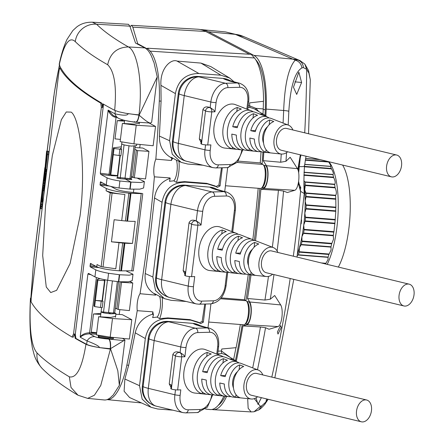 <?xml version="1.0" encoding="UTF-8"?>
<svg xmlns="http://www.w3.org/2000/svg" width="444" height="444" viewBox="0 0 444 444"><rect width="100%" height="100%" fill="white"/><g stroke="black" fill="none" stroke-linecap="round" stroke-linejoin="round"><path stroke-width="0.67" d="M288.189 125.03A540.87 172.672 94.4 0 0 288.822 111.278C290.459 86.508 294.822 72.05 301.909 67.915L303.413 67.582L306.693 69.386L308.869 73.066L310.301 79.748L308.541 133.755M306.005 156.216L304.49 166.089C303.84 176.557 303.763 185.714 304.257 193.567L300.571 191.331L300.083 186.719M267.876 399.228L265.845 402.07L261.893 405.727L260.356 406.365L254.295 398.64M300.366 156.849L298.673 172.722M293.334 256.188A495.104 158.058 -85.6 0 0 295.332 240.576A495.104 158.058 -85.6 0 0 300.571 191.331L298.279 183.283M297.83 169.419L300.333 154.845M260.917 189.277L278.41 190.348L283.566 191.059L287.34 192.518L294.766 190.298A11.389 3.635 -85.6 0 0 298.668 180.847A11.389 3.635 -85.6 0 0 297.425 168.648L290.16 157.254L285.975 161.289L280.691 162.238L263.237 160.661L266.456 165.717A11.96 3.818 94.4 0 1 267.76 178.527A11.96 3.818 94.4 0 1 263.664 188.456L260.917 189.277A544.655 173.876 94.4 0 1 255.511 240.726M242.946 325.918L260.462 326.978L265.54 327.716L269.036 329.259L278.038 326.568A11.389 3.635 -85.6 0 0 281.934 317.121A11.389 3.635 -85.6 0 0 280.697 304.923L274.692 295.515L270.291 299.206L264.94 300.05L247.502 298.501L249.728 301.987A11.96 3.818 94.4 0 1 251.027 314.802A11.96 3.818 94.4 0 1 246.936 324.725L242.946 325.918A544.655 173.876 94.4 0 1 236.286 361.294M281.241 327.55L280.569 325.546L277.406 332.001L278 334.066L281.241 327.55M256.01 397.852L258.053 404.445L261.372 397.658M293.467 87.235L298.851 72.167L301.604 82.506L296.703 94.417L293.467 87.235M304.85 64.114L306.693 69.386A495.104 158.058 -85.6 0 1 304.723 132.834M288.822 111.278A8.408 0.877 -177.6 0 0 283.661 110.495C284.737 84.332 288.589 67.555 295.21 60.168L297.68 59.912L300.355 60.761M200.183 29.532A178.96 57.132 94.4 0 1 201.304 29.604A178.96 57.132 94.4 0 1 208.508 31.79L253.929 55.411A59.712 19.064 94.4 0 1 266.189 109.102A544.655 173.876 94.4 0 1 265.889 115.934M263.825 152.198A544.655 173.876 94.4 0 1 263.237 160.661M251.027 274.914A544.655 173.876 94.4 0 1 247.502 298.501M226.634 396.403A59.712 19.064 94.4 0 1 213.314 409.684A59.712 19.064 94.4 0 1 212.01 409.462M218.232 405.328A56.91 18.165 -85.6 0 0 225.23 396.259M235.453 360.617A541.846 172.982 -85.6 0 0 242.219 324.653M245.193 323.931L246.52 324.031A11.217 3.58 -85.6 0 0 250.888 313.908A11.217 3.58 -85.6 0 0 248.74 301.82A11.217 3.58 -85.6 0 0 248.257 301.67L246.903 301.565M245.926 300.632A540.914 172.683 -85.6 0 0 249.822 274.786M254.329 240.476A540.914 172.683 -85.6 0 0 259.79 188.411M261.899 187.657L263.253 187.762A11.217 3.58 -85.6 0 0 267.621 177.633A11.217 3.58 -85.6 0 0 265.473 165.545A11.217 3.58 -85.6 0 0 264.985 165.401L263.664 165.296M262.093 163.986A541.846 172.982 -85.6 0 0 262.937 152.103M265.018 115.318A541.846 172.982 -85.6 0 0 265.279 109.346A56.91 18.165 -85.6 0 0 255.705 59.74M247.68 398.623L248.157 408.264L251.132 411.915L254.035 411.766L260.356 406.365M254.035 411.766L258.785 409.901C260.029 408.874 259.84 409.784 264.663 404.545L265.845 402.07A495.104 158.058 -85.6 0 0 266.628 398.928M308.597 70.646L308.869 73.066M310.301 79.748L308.586 70.618L304.823 64.08L299.939 60.573L245.765 37.446A29.903 27.095 113.1 0 0 238.089 35.548L295.21 60.168C299.062 61.283 301.293 63.864 301.909 67.915M201.304 29.604L225.613 31.94L235.176 34.355A171.007 20.846 -172.1 0 1 238.089 35.548M294.877 81.829L301.604 82.506M245.765 37.446L242.13 35.953A29.903 26.562 111.6 0 0 235.176 34.355L208.508 31.79M246.975 301.681L246.975 301.681A11.217 3.58 -85.6 0 1 249.195 312.931A11.217 3.58 -85.6 0 1 245.293 323.815M261.988 187.557A11.217 3.58 -85.6 0 0 265.917 176.784A11.217 3.58 -85.6 0 0 263.747 165.429M248.185 105.822L249.611 105.838A59.557 19.014 94.4 0 0 249.683 102.858L263.558 101.288A59.812 19.092 -85.6 0 0 254.456 57.981L251.21 54.34L147.491 48.213L147.397 48.945L137.718 43.723L132.812 27.156L131.541 25.302L130.042 26.684M249.456 54.235L205.694 31.474A179.06 57.165 -85.6 0 0 197.819 29.237L131.69 25.33M205.511 409.085L210.256 409.54A59.812 19.092 -85.6 0 0 223.893 396.115M233.638 359.49A544.244 173.748 -85.6 0 0 235.947 347.674M218.06 351.165L221.423 350.965A544.499 173.826 94.4 0 0 221.806 348.99L236.125 347.658A544.749 173.909 -85.6 0 0 240.359 324.509M208.702 322.055L243.617 324.764A12.149 3.879 -85.6 0 0 248.34 313.897A12.149 3.879 -85.6 0 0 246.093 300.732L244.478 299.772A544.749 173.909 -85.6 0 0 248.246 274.62M252.819 239.693A544.749 173.909 -85.6 0 0 258.186 188.289M225.435 185.747L260.356 188.456A12.149 3.879 -85.6 0 0 265.079 177.589A12.149 3.879 -85.6 0 0 262.826 164.424L260.262 162.898A544.749 173.909 -85.6 0 0 261.055 151.632M263.009 114.102A544.244 173.748 -85.6 0 0 263.231 108.919A59.302 18.931 -85.6 0 0 263.392 101.304M221.19 297.896L244.478 299.772M238.295 161.128L260.262 162.898M152.47 314.208A543.129 173.388 -85.6 0 0 152.875 311.849A11.999 3.83 -85.6 0 0 153.452 314.818L152.47 314.208C143.157 317.31 137.412 323.515 135.237 332.817L145.321 338.55C148.013 325.263 155.85 318.57 168.82 318.47L190.848 320.18L199.495 322.949L200.605 323.67L203.335 322.205L205.566 304.023M152.875 277.001L145.221 273.521L150.3 235.975L154.501 197.98L162.054 202.275L152.875 277.001L155.528 290.487L164.419 298.629L171.051 300.316L186.258 301.498M162.054 202.275C164.746 188.994 172.583 182.301 185.553 182.195L184.554 181.629L176.368 182.373A17.754 5.667 94.4 0 0 178.96 161.316L176.396 160.162C170.868 157.004 169.619 156.438 172.649 158.464A11.999 3.83 -85.6 0 0 171.462 160.484A543.129 173.388 -85.6 0 0 171.65 158.008L172.649 158.464L171.079 157.248M217.316 187.385L216.228 186.674L207.581 183.905L185.553 182.195M217.338 187.401L220.063 185.936L222.3 167.754M229.443 77.916L210.817 66.6L200.96 63.092L177.045 61.083C171.329 58.447 159.796 68.198 160.933 85.365L175.397 93.59L169.608 140.731L172.261 154.212L181.152 162.36L187.779 164.047L202.991 165.224M175.397 93.59C178.094 80.308 185.925 73.615 198.895 73.51L177.045 61.083M200.96 63.092L220.923 75.219L198.895 73.51M220.923 75.219L229.587 78L234.199 81.896M224.725 191.542L227.667 167.604M207.992 327.811L210.933 303.879M145.321 338.55L139.533 385.686L142.18 399.173L151.077 407.315L157.703 409.002L172.91 410.184M198.252 322.194L189.932 319.619L167.832 317.904L159.64 318.648A17.754 5.667 94.4 0 0 162.221 297.585L163.847 298.351M199.273 322.81L202.142 321.478L204.762 304.046M162.221 297.585L159.646 296.42C154.201 293.329 152.969 292.768 155.938 294.744L155.722 294.644A543.129 173.388 94.4 0 1 155.644 295.121A11.999 3.83 94.4 0 1 155.938 294.744L154.401 293.562M145.221 273.521C144.222 283.089 147.719 290.126 155.722 294.644M153.452 314.818L152.664 317.61L157.126 317.088A11.999 3.83 -85.6 0 0 160.267 307.781A11.999 3.83 -85.6 0 0 159.646 296.42M154.501 197.98C156.099 187.951 161.261 181.435 169.991 178.427L170.202 178.555A11.999 3.83 94.4 0 1 170.035 177.933L154.39 176.834A542.84 173.299 94.4 0 1 148.207 235.808A542.84 173.299 94.4 0 1 140.038 293.717A12.282 3.924 -85.6 0 0 137.335 302.619A12.282 3.924 -85.6 0 0 137.235 310.678A542.84 173.299 94.4 0 1 126.862 365.112A57.898 18.482 94.4 0 1 107.048 399.617L141.47 402.93M140.038 293.717L155.644 295.121M157.126 317.088L159.64 318.648M152.875 311.849L137.235 310.678M135.237 332.817L128.671 365.268L124.875 379.021L124.104 391.242L129.587 397.524L150.505 407.037M170.035 177.933A543.129 173.388 94.4 0 1 169.991 178.427M160.933 85.365L161.1 101.149L159.396 136.086C159.213 146.054 163.298 153.358 171.65 158.008M147.491 48.213L150.122 51.138A57.898 18.482 94.4 0 1 159.291 101.01A542.84 173.299 94.4 0 1 155.838 159.146L171.462 160.484M178.96 161.316L180.58 162.082M155.838 159.146A12.282 3.924 -85.6 0 0 154.068 166.311A12.282 3.924 -85.6 0 0 154.39 176.834M170.202 178.555L169.458 181.307L173.837 180.808A11.999 3.83 -85.6 0 0 177.006 171.473A11.999 3.83 -85.6 0 0 176.396 160.162M173.837 180.808L176.368 182.373M215.989 186.536L218.864 185.198L221.501 167.771M214.968 185.914L206.66 183.344L184.554 181.629M135.026 147.586L142.746 148.024L148.945 151.343L145.56 178.926L134.332 177.794L131.474 176.518M115.307 308.192L118.165 309.468L129.393 310.6L132.778 283.017L130.131 281.596M131.79 319.724L112.493 318.526L110.206 337.14L129.42 339.033L131.79 319.724L122.289 314.641L115.851 314.274M155.522 126.44L153.152 145.754L133.938 143.862L120.141 141.625L122.378 123.438L136.225 125.247L155.522 126.44L149.023 122.966M148.945 151.343L137.668 150.616L134.332 177.794M137.668 150.616L134.804 149.362M121.184 148.185L120.38 148.573L121.667 149.339L114.036 148.546L110.795 174.919L110.145 174.231M121.345 146.842L113.387 147.83L114.036 148.546M110.795 174.919L117.46 175.574L119.908 155.639M113.281 154.69L120.885 155.733L121.667 149.339M117.893 174.969L117.538 174.947L117.904 174.881M124.503 121.14L117.233 120.69L114.996 138.872L120.413 139.41M123.721 120.158L117.233 120.69M139.327 123.099L134.471 124.126L122.378 123.438M119.109 155.561L119.891 149.228M100.461 307.464L102.231 307.637L103.019 301.243L102.076 300.86L104.562 280.63L97.869 280.22L94.628 306.593L100.461 307.464L101.238 301.132L103.019 301.243M93.978 305.905L94.628 306.593M100.888 313.458L93.501 313.969L91.264 332.156L96.681 332.689M97.869 280.22L97.219 279.504L99.994 278.616M110.206 337.14L96.409 334.909L98.646 316.722L110.739 317.405L115.595 316.383M93.501 313.969L100.771 314.419M98.646 316.722L112.493 318.526M105.017 279.859L104.212 280.247L104.562 280.63M101.238 301.132L95.382 300.444L102.076 300.86M118.165 309.468L121.501 282.284L132.778 283.017M121.501 282.284L120.718 281.868M150.122 51.138L254.456 57.964M247.974 107.509L249.989 107.454L254.24 108.824L264.918 115.257A10.095 9.474 -61.9 0 1 266.8 116.766M255.411 109.646L255.927 108.336L249.611 105.838L249.989 107.454M259.607 113.997A10.095 9.474 -61.9 0 1 260.989 114.003A10.095 9.474 -61.9 0 1 264.918 115.257M263.231 108.919L255.927 108.336L258.752 111.544M217.721 353.901L221.695 353.474L221.423 350.965L230.386 357.531M229.531 358.957A10.095 9.474 -61.9 0 1 230.913 358.957A10.095 9.474 -61.9 0 1 234.843 360.212A10.095 9.474 -61.9 0 1 236.724 361.721M221.695 353.474L225.735 354.728L234.843 360.212M115.973 116.939L116.067 117.227A0.932 0.289 95.6 0 1 116.106 117.011M126.118 120.701L134.371 122.183L134.693 121.567M136.98 121.634L136.652 121.634L136.974 121.645M134.371 122.183L137.135 122.239M135.62 122.056C137.141 122.389 138.323 120.091 139.166 115.174L139.227 115.224C145.293 120.624 149.073 123.227 150.56 123.027L151.676 122.205M154.301 100.799L152.93 111.3M144.872 47.902A59.557 19.314 -85.6 0 1 153.291 61.122L153.918 62.265L157.243 76.884L139.272 114.891L138.944 114.863C143.101 83.838 137.446 50.977 128.41 46.936A1138.194 151.532 -174 0 1 96.564 24.22L92.319 22.2L128.449 24.303L129.87 26.168L135.498 43.035L144.872 47.902L128.41 46.936C117.055 47.319 110.14 53.252 107.67 64.741C114.435 71.312 116.772 86.513 114.674 110.345L118.637 111.744L125.874 113.292L138.911 115.124A8.408 2.609 95.6 0 1 135.631 122.133C128.61 121.495 122.966 120.246 118.681 118.387L113.159 115.412L108.158 110.123A1157.247 152.275 7 0 0 114.963 113.803C123.293 115.668 127.694 115.629 128.166 113.681M139.166 115.174L139.272 114.891M150.239 123.038L150.56 123.027M135.797 122.133L150.177 123.038M87.413 398.357L104.257 399.966A59.557 19.314 -85.6 0 0 112.182 395.915L113.026 395.299L119.364 385.359L117.81 370.696L110.489 348.684C110.889 343.612 110.378 340.404 108.974 339.061L108.047 338.572L98.346 337.035L98.291 335.947M119.247 314.469L119.841 309.635M126.368 271.079L133.006 274.259L132.223 280.641L128.421 281.807L118.781 281.774L107.709 280.292L108.575 273.271L119.319 274.719L118.454 281.74M133.439 192.468L133.827 189.272M144.383 181.602L143.601 187.984L139.799 189.15L130.153 189.116L131.019 182.096L140.604 182.523L144.383 181.602L137.079 178.072M139.705 147.852L140.121 144.467M60.351 67.877L60.273 66.855A1157.996 152.37 7 0 1 59.268 64.669C63.986 43.756 69.325 36.081 75.28 41.636C82.873 49.101 93.667 56.804 107.67 64.741M114.674 110.345A1157.996 152.37 7 0 1 102.869 103.824L102.42 107.498L101.843 103.219L100.777 103.152C79.493 90.648 65.823 78.888 59.774 67.882L60.739 67.938M60.845 67.943C66.866 78.949 80.536 90.709 101.843 103.219M100.777 103.152L101.354 107.431L73.543 333.96L72.061 337.04C50.777 324.531 37.107 312.776 31.058 301.77L31.213 297.563L59.03 71.001L59.724 67.843M80.048 216.028C86.219 168.648 79.981 118.359 71.212 112.127L66.267 111.982L61.366 119.686L52.348 155.433L45.516 206.216L42.68 255.533L46.265 287.013L50.738 292.552L56.638 290.332L70.091 263.542L80.048 216.028M31.013 299.661A1157.996 152.37 -173 0 1 30.547 298.59L30.919 298.629L33.616 261.438L30.847 298.213M72.222 337.085L73.254 337.19L74.598 334.066L75.186 338.345A1157.996 152.37 -173 0 0 85.953 344.267C82.151 367.615 76.618 378.466 69.347 376.823C55.395 368.52 44.628 360.561 37.057 352.952C31.224 346.37 29.054 328.249 30.547 298.59L30.88 297.591M75.186 338.345L75.902 338.406L75.314 334.127L73.543 333.96M75.314 334.127L103.541 104.212M128.166 113.675A20.635 2.714 -173 0 1 126.035 113.303M138.944 114.863A19.625 2.581 -173 0 1 128.177 113.592L125.874 113.292M75.902 338.406A1157.247 152.275 7 0 0 86.658 344.322A20.635 2.714 7 0 0 99.445 347.596C99.373 346.292 95.249 344.067 87.074 340.92A1157.247 152.275 -173 0 1 80.27 337.235C82.467 335.176 85.581 334.043 89.61 333.833L89.782 333.844A0.932 0.283 93.5 0 1 89.605 332.767L89.455 332.761C85.476 332.961 82.395 334.304 80.203 336.791L80.27 337.235M80.203 336.791L87.906 274.037L90.942 274.736M87.906 274.037L88.484 273.399M88.567 273.432L94.938 276.873C97.147 277.988 101.41 279.132 107.709 280.292M94.938 276.873L95.799 269.858L90.099 266.783L98.846 267.593M90.471 263.403L90.099 266.783M90.509 263.414L96.753 266.772C101.265 268.676 109.046 270.041 120.085 270.868L120.096 270.757M96.753 266.772L97.031 264.546L101.154 266.683L115.801 268.764L119.003 242.657L111.444 241.802L114.152 219.736L121.717 220.59A18.848 2.481 7 0 0 125.413 220.962L127.595 221.129L130.98 193.545L128.799 193.373L125.413 220.962M110.217 192.885L106.088 190.748C109.413 192.285 115.69 193.534 124.919 194.489L110.217 192.885L101.154 266.683M106.088 190.748L106.366 188.517L100.122 185.165L109.341 186.019M100.494 181.779L100.122 185.165M100.533 181.79L106.238 184.865C108.447 185.981 112.715 187.024 119.042 188.001L130.153 189.116M106.238 184.865L107.098 177.85L100.727 174.403L109.224 175.502L117.765 176.024M110.245 174.503L100.288 173.193L100.727 174.403M100.288 173.193L108.153 110.118M85.953 344.267C88.306 345.421 92.802 346.531 99.445 347.602L110.234 348.69L110.395 349.117L100.766 385.425L94.422 395.216L87.701 398.39L78.027 395.227L71.018 387.462L69.347 376.823M123.71 340.504A8.408 2.609 95.6 0 1 123.848 340.592L108.647 339.044A8.408 2.57 93.5 0 1 110.234 348.69M89.455 332.761L89.61 333.833A1149.411 157.725 -174 0 0 94.761 336.602A8.408 7.881 117.8 0 0 87.074 340.92L86.658 344.322M114.308 312.787L113.47 313.048L108.525 312.587L110.839 313.808C105.05 313.331 101.804 312.654 101.099 311.777L101.609 307.575L101.099 311.777L108.525 312.587L112.404 281.019M118.781 281.774L119.641 274.753L129.226 275.18L133.006 274.259M119.641 274.753L119.319 274.719M95.799 269.858C98.013 270.973 102.27 272.111 108.575 273.271M106.366 188.517C110.872 190.459 118.626 192.036 129.615 193.251L141.225 193.628L131.751 270.818L120.085 270.868M110.839 186.419L116.023 189.205C118.881 190.437 123.804 191.436 130.786 192.213L142.258 193.495M131.751 270.818L133.289 270.962L142.774 193.723M128.799 193.373A18.848 2.481 7 0 0 129.593 193.44A20.557 2.703 7 0 0 129.931 193.467A20.557 2.703 7 0 0 130.98 193.545M127.595 221.129A20.557 2.703 7 0 0 135.198 221.351L132.49 243.417A20.557 2.703 -173 0 1 124.881 243.195L122.699 243.029L119.314 270.612L120.796 270.89L121.495 270.779L124.881 243.195M122.699 243.029A18.848 2.481 -173 0 1 119.003 242.657M132.49 243.417L111.444 241.802M120.796 270.89L124.181 243.301M126.89 221.234L130.275 193.651M129.004 145.804L125.03 178.155L125.175 179.015L131.019 182.096L119.902 180.986L119.042 188.001M107.098 177.85C109.307 178.96 113.575 180.003 119.902 180.986M117.488 177.656L116.783 178L120.146 178.704L130.12 179.47L129.981 178.616L117.599 177.367M136.558 145.66L131.435 146.093C125.669 145.416 122.433 144.655 121.717 143.817L121.934 142.03M131.291 179.11C132.29 179.476 131.896 179.592 130.12 179.47M130.814 178.366L129.981 178.616L133.966 146.154M115.917 117.21C113.281 117.26 110.639 115.002 107.992 110.434M112.782 337.767C114.641 338.689 113.059 338.955 108.047 338.572L107.903 337.718L98.329 335.975M124.031 340.531L124.953 339.943L122.494 338.35M124.931 340.037L119.364 385.359M123.848 340.592L110.489 348.684M54.329 92.707L59.407 64.996M47.147 151.271L54.24 93.501C56.005 82.295 57.809 72.699 59.64 64.707M59.268 64.669L59.23 64.069M30.847 298.246L30.919 298.629A1157.619 152.325 7 0 0 31.063 298.979M45.549 171.689L46.487 171.761L46.448 173.454L46.825 170.196L46.825 169.547L45.726 169.458L47.419 154.457L48.518 154.54L46.825 169.547M46.487 171.761L45.971 173.965L44.872 173.882L45.393 171.678L45.355 173.371L45.726 169.458M43.623 196.503L44.128 185.431C44.139 184.97 43.934 190.459 44.378 185.481L44.7 182.945C45.016 176.745 45.099 176.035 44.938 180.802L45.654 173.943M40.837 206.349L40.776 206.343C41.647 197.73 40.199 205.605 40.759 207.126C40.87 208.797 40.904 208.625 40.859 206.599L41.431 201.765L42.53 201.848L42.596 200.749M42.53 201.848C42.458 204.69 42.424 205.011 42.413 202.797M40.759 207.126C40.87 208.797 40.904 208.625 40.859 206.599L41.958 206.682L42.158 204.462M41.958 206.682C41.997 208.702 41.964 208.874 41.858 207.209M42.047 204.451L41.875 206.427L40.881 206.349M42.113 204.456L41.875 206.427M42.546 200.749L42.485 201.765L42.513 200.744M42.274 200.727L42.224 201.826M42.818 187.884L43.69 187.951L43.634 190.842M42.058 201.809L42.191 200.721M41.919 201.798L42.125 200.133M44.456 180.669L45.238 173.909M44.522 180.675L45.294 173.915M42.829 187.712L43.873 187.79L44.061 185.37M46.498 161.483L45.837 161.433C47.181 145.149 46.842 148.085 44.833 170.241L43.218 185.303L44.317 185.387L44.589 180.68L43.69 180.614M45.349 173.92L44.589 180.68M47.419 154.457L47.447 151.215L48.546 151.304L48.518 154.54M99.445 347.602L110.395 349.117M40.11 208.597L33.55 261.882M47.447 151.215L45.743 167.81L46.698 151.238L47.797 151.321M43.218 185.303L43.235 183.189L42.818 185.87L44.85 167.643L39.966 208.586L40.731 208.647M42.53 191.109L42.591 187.868L39.966 208.586M42.319 193.512C42.324 189.999 42.141 191.325 41.764 197.497L41.336 201.532C42.197 193.012 40.948 199.933 41.214 202.336L40.776 206.343L41.214 202.364M41.32 202.714L41.286 204.395L42.385 204.479M44.872 173.882L44.794 171.051L43.845 180.719C44 175.924 43.923 176.64 43.606 182.861L43.279 185.392C42.829 190.332 43.046 184.915 43.029 185.376L42.513 200.072C42.724 199.473 41.592 205.955 42.507 192.702L42.03 196.415C42.219 191.913 42.163 192.024 41.864 196.742L41.431 201.765M41.864 196.742L42.036 196.331M42.136 198.79L41.73 198.701M42.18 200.527L42.507 192.702M45.443 169.958C45.077 172.239 44.927 172.011 44.994 169.264L45.654 163.287L45.06 171.578L46.154 171.662L46.537 170.041L45.726 169.98M45.782 159.951L45.027 168.448L45.782 159.951M46.32 154.817L45.871 160.467M44.228 174.919C44.067 177.866 44.089 178.211 44.3 175.957C44.478 173.099 44.45 172.755 44.228 174.919M41.353 199.978L41.32 201.149L41.353 199.978M40.848 203.99L40.759 205.949L40.848 203.99M42.391 197.98L42.252 197.969C42.247 199.201 42.302 199.017 42.424 197.419L42.48 193.828L42.263 198.834M42.696 190.77L43.79 190.853M44.994 169.264L45.46 169.297M46.553 169.525L46.537 170.041M45.482 168.481L45.083 168.454M110.839 313.808L115.934 313.619L114.724 312.92M112.61 337.729L107.903 337.718M237.945 240.487L238.472 236.208A19.064 12.454 -76.4 0 0 226.007 254.878A19.064 12.454 -76.4 0 0 233.955 272.999L234.21 270.945M233.955 272.999L238.151 273.432A18.504 12.088 103.6 0 1 230.508 255.866A18.504 12.088 103.6 0 1 242.529 237.768L238.472 236.208M272.616 274.264A14.952 9.768 -76.4 0 1 266.295 276.523A14.952 9.768 -76.4 0 1 259.013 262.115A14.952 9.768 -76.4 0 1 273.288 247.563A14.952 9.768 -76.4 0 1 277.883 252.458M273.288 247.563L264.036 243.989A16.262 10.623 103.6 0 0 263.742 243.884L259.685 242.319A16.822 10.989 -76.4 0 1 260.067 242.457A16.822 10.989 -76.4 0 1 260.428 242.607M260.067 242.457L256.105 240.926A17.383 11.355 103.6 0 0 240.232 254.151L235.72 253.169A17.943 11.722 -76.4 0 1 252.137 239.388L248.174 237.856A18.504 12.088 103.6 0 0 247.508 237.634L243.451 236.075A19.064 12.454 -76.4 0 1 244.206 236.325A19.064 12.454 -76.4 0 1 244.91 236.635M244.206 236.325L240.237 234.793A19.625 12.821 103.6 0 0 222.194 250.211L217.688 249.223A20.185 13.187 -76.4 0 1 236.275 233.261L232.306 231.729A20.746 13.553 103.6 0 0 231.274 231.402L227.217 229.842A21.306 13.919 -76.4 0 1 228.344 230.197A21.306 13.919 -76.4 0 1 229.387 230.675M228.344 230.197L220.413 227.134A22.428 14.646 103.6 0 0 199.001 248.962A22.428 14.646 103.6 0 0 209.923 270.574L226.834 272.361A20.185 13.187 -76.4 0 1 216.783 256.577L221.295 257.564A19.625 12.821 103.6 0 0 231.063 272.805L243.745 274.142A17.943 11.722 -76.4 0 1 234.821 260.523L239.327 261.51A17.383 11.355 103.6 0 0 247.974 274.592L266.295 276.523M208.003 250.932A21.306 13.919 -76.4 0 1 222.239 229.981L226.296 231.535A20.746 13.553 103.6 0 0 212.504 251.92A20.746 13.553 103.6 0 0 221.367 271.695L217.172 271.256A21.306 13.919 -76.4 0 1 208.003 250.932M244.011 258.824A16.822 10.989 -76.4 0 1 254.706 242.452L258.763 244.017A16.262 10.623 103.6 0 0 248.512 259.812A16.262 10.623 103.6 0 0 254.939 275.158L250.743 274.731A16.822 10.989 -76.4 0 1 244.011 258.824M252.137 239.388A17.943 11.722 -76.4 0 1 254.051 240.448M236.275 233.261A20.185 13.187 -76.4 0 1 238.195 234.288M229.01 272.322A20.185 13.187 -76.4 0 1 226.834 272.361M245.932 274.076A17.943 11.722 -76.4 0 1 243.745 274.142M409.185 284.166L271.606 250.943A11.217 7.326 103.6 0 0 261.505 262.049A11.217 7.326 103.6 0 0 266.339 272.749L403.918 305.966A11.217 7.326 -76.4 0 1 399.084 295.266A11.217 7.326 -76.4 0 1 409.185 284.166A11.217 7.326 -76.4 0 1 414.019 294.86A11.217 7.326 -76.4 0 1 403.918 305.966M184.893 274.059L183.144 270.657L185.176 271.745L184.726 275.424L185.276 275.718A3.741 0.494 7 0 0 189.943 276.601A3.741 0.494 7 0 0 191.558 276.656L194.716 276.568L193.473 286.685A14.952 9.768 -76.4 0 0 201.626 301.126L213.381 300.81A14.952 9.768 -76.4 0 0 225.147 285.831L226.801 272.355M231.812 231.557L234.404 210.434A14.952 9.768 -76.4 0 0 226.251 195.987L214.496 196.304A14.952 9.768 -76.4 0 0 202.73 211.283L201.038 225.08L199.65 223.182L196.248 220.801L194.972 220.496L195.582 220.818A3.741 2.786 88.5 0 1 197.88 225.164L191.558 276.656M201.038 225.08L197.88 225.164A3.741 0.494 -173 0 1 196.265 225.108A3.741 0.494 -173 0 1 191.597 224.226A3.741 3.508 -61.9 0 1 195.582 220.818L196.248 220.801L197.491 210.689A18.692 12.21 -76.4 0 1 212.199 191.963A3.741 2.786 88.5 0 1 214.496 196.304M183.144 270.657L189.016 222.844C190.137 220.429 192.124 219.647 194.972 220.496M226.251 195.987A3.741 2.786 -91.5 0 0 223.954 191.647L212.199 191.963L185.614 185.542A18.692 12.21 103.6 0 0 170.907 204.268L161.649 279.67A18.692 12.21 103.6 0 0 169.713 297.502L196.292 303.918A18.692 12.21 -76.4 0 1 188.234 286.086A3.741 0.494 7 0 0 191.858 286.63A3.741 0.494 7 0 0 193.473 286.685M155.689 277.561L156.438 277.966A18.692 17.544 -61.9 0 0 165.279 295.815L164.53 295.41A18.692 17.544 -61.9 0 1 155.689 277.561L164.946 202.164A18.692 17.544 -61.9 0 1 184.865 185.142L209.662 187.102A18.692 17.544 -61.9 0 1 216.222 189.011L216.739 189.288A18.692 17.544 -61.9 0 0 210.339 187.462L209.662 187.102M217.172 271.256L217.382 269.536M221.756 233.921L222.239 229.981M252.481 249.206A11.217 7.326 103.6 0 0 247.746 258.724A11.217 7.326 103.6 0 0 248.529 265.567M250.743 274.731L251.054 272.211M254.123 247.197L254.706 242.452M241.442 250.671A11.217 7.326 103.6 0 0 240.371 253.041L240.543 253.086M235.72 253.169L240.371 253.041M217.688 249.223L222.5 249.095M142.341 386.247L143.096 386.652A18.692 17.544 -61.9 0 0 151.937 404.501L151.188 404.096A18.692 17.544 -61.9 0 1 142.341 386.247L148.213 338.433A18.692 17.544 -61.9 0 1 168.132 321.412L192.929 323.371A18.692 17.544 -61.9 0 1 199.489 325.28L200.005 325.557A18.692 17.544 -61.9 0 0 193.606 323.731L192.929 323.371M216.772 354.035L217.671 346.703A14.952 9.768 -76.4 0 0 209.524 332.256A3.741 2.786 -91.5 0 0 207.22 327.916A18.692 12.21 -76.4 0 1 209.352 328.138L206.16 327.367A18.692 12.21 103.6 0 0 204.029 327.145L207.22 327.916L195.465 328.233L168.881 321.817A18.692 12.21 103.6 0 0 154.179 340.542L148.307 388.356A18.692 12.21 103.6 0 0 156.366 406.188L182.95 412.609A18.692 12.21 -76.4 0 1 174.886 394.772L175.491 389.838M184.871 356.754L181.713 356.837L177.65 389.937A3.741 0.494 7 0 1 176.035 389.882A3.741 0.494 7 0 1 171.367 389L175.43 355.899A3.741 3.508 -61.9 0 1 179.415 352.492L180.081 352.475L180.758 346.958A3.741 0.494 -173 0 0 184.388 347.502A3.741 0.494 -173 0 0 185.997 347.558L184.871 356.754L183.483 354.856L180.081 352.475L178.804 352.17L179.415 352.492A3.741 2.786 88.5 0 1 181.713 356.837A3.741 0.494 -173 0 1 180.098 356.782A3.741 0.494 -173 0 1 175.43 355.899L172.849 354.517C173.97 352.103 175.952 351.321 178.804 352.17M172.849 354.517L169.236 383.943L171.267 385.031L170.818 388.705L171.367 389M170.984 387.34L169.236 383.943M177.65 389.937L180.808 389.854L180.131 395.371A14.952 9.768 -76.4 0 0 188.278 409.812A3.741 2.786 88.5 0 1 185.631 412.887L197.386 412.57A3.741 2.786 -91.5 0 0 200.039 409.496L188.278 409.812M258.247 370.041L248.995 366.466A16.262 10.623 103.6 0 0 248.707 366.361L244.644 364.796A16.822 10.989 -76.4 0 1 245.027 364.935L241.064 363.403A17.383 11.355 103.6 0 0 225.191 376.634L220.685 375.646A17.943 11.722 -76.4 0 1 237.096 361.871L233.133 360.339A18.504 12.088 103.6 0 0 232.473 360.112L228.416 358.552A19.064 12.454 -76.4 0 1 229.165 358.808L225.202 357.27A19.625 12.821 103.6 0 0 207.159 372.688L202.653 371.7A20.185 13.187 -76.4 0 1 221.234 355.738L217.271 354.207A20.746 13.553 103.6 0 0 216.239 353.879L212.182 352.325A21.306 13.919 -76.4 0 1 213.303 352.675L205.372 349.611A22.428 14.646 103.6 0 0 183.96 371.439A22.428 14.646 103.6 0 0 194.883 393.057L211.794 394.838A20.185 13.187 -76.4 0 1 201.748 379.059L206.255 380.042A19.625 12.821 103.6 0 0 216.023 395.282L228.704 396.625A17.943 11.722 -76.4 0 1 219.78 383L224.292 383.988A17.383 11.355 103.6 0 0 232.934 397.069L251.254 399.001A14.952 9.768 -76.4 0 1 243.972 384.593A14.952 9.768 -76.4 0 1 258.247 370.041A14.952 9.768 -76.4 0 1 262.842 374.941M245.027 364.935A16.822 10.989 -76.4 0 1 245.388 365.085M229.165 358.808A19.064 12.454 -76.4 0 1 229.87 359.113M213.303 352.675A21.306 13.919 -76.4 0 1 214.347 353.152M192.962 373.41A21.306 13.919 -76.4 0 1 207.198 352.458L211.261 354.012A20.746 13.553 103.6 0 0 197.463 374.397A20.746 13.553 103.6 0 0 206.327 394.172L202.131 393.734A21.306 13.919 -76.4 0 1 192.962 373.41M210.967 377.356A19.064 12.454 -76.4 0 1 223.432 358.691L227.495 360.251A18.504 12.088 103.6 0 0 215.468 378.344A18.504 12.088 103.6 0 0 223.116 395.909L218.92 395.476A19.064 12.454 -76.4 0 1 210.967 377.356M228.971 381.302A16.822 10.989 -76.4 0 1 239.666 364.929L243.723 366.494A16.262 10.623 103.6 0 0 233.472 382.29A16.262 10.623 103.6 0 0 239.899 397.635L235.703 397.208A16.822 10.989 -76.4 0 1 228.971 381.302M237.096 361.871A17.943 11.722 -76.4 0 1 239.011 362.926M221.234 355.738A20.185 13.187 -76.4 0 1 223.154 356.765M257.581 396.742A14.952 9.768 -76.4 0 1 251.254 399.001M213.975 394.805A20.185 13.187 -76.4 0 1 211.794 394.838M230.891 396.553A17.943 11.722 -76.4 0 1 228.704 396.625M366.627 400L256.565 373.421A11.217 7.326 103.6 0 0 246.464 384.526A11.217 7.326 103.6 0 0 251.298 395.227L361.366 421.8A11.217 7.326 -76.4 0 1 356.526 411.1A11.217 7.326 -76.4 0 1 366.627 400A11.217 7.326 -76.4 0 1 371.467 410.7A11.217 7.326 -76.4 0 1 361.366 421.8M202.131 393.734L202.342 392.019M206.715 356.399L207.198 352.458M218.92 395.476L219.169 393.423M222.91 362.964L223.432 358.691M237.446 371.689A11.217 7.326 103.6 0 0 232.706 381.202A11.217 7.326 103.6 0 0 233.494 388.045M235.703 397.208L236.014 394.688M239.083 369.674L239.666 364.929M226.401 373.149A11.217 7.326 103.6 0 0 225.33 375.519L225.508 375.563M220.685 375.646L225.33 375.519M202.653 371.7L207.465 371.573M172.422 141.292L173.171 141.692A18.692 17.544 -61.9 0 0 182.012 159.546L181.263 159.141A18.692 17.544 -61.9 0 1 172.422 141.292L178.288 93.479A18.692 17.544 -61.9 0 1 198.207 76.457L223.005 78.416A18.692 17.544 -61.9 0 1 229.565 80.325L230.086 80.603M246.853 109.074L247.752 101.748A14.952 9.768 -76.4 0 0 239.599 87.302A3.741 2.786 -91.5 0 0 237.296 82.961A18.692 12.21 -76.4 0 1 239.427 83.183L236.236 82.412A18.692 12.21 103.6 0 0 234.105 82.19L237.296 82.961L225.541 83.278L198.962 76.856A18.692 12.21 103.6 0 0 184.254 95.582L178.383 143.401A18.692 12.21 103.6 0 0 186.447 161.233L213.026 167.649A18.692 12.21 -76.4 0 1 204.962 149.817L205.572 144.877M214.946 111.794L211.788 111.877L207.725 144.983A3.741 0.494 7 0 1 206.11 144.927A3.741 0.494 7 0 1 201.443 144.045L205.505 110.939A3.741 3.508 -61.9 0 1 209.49 107.537L210.156 107.52L210.833 102.003A3.741 0.494 -173 0 0 214.463 102.542A3.741 0.494 -173 0 0 216.078 102.597L214.946 111.794L213.558 109.901L210.156 107.52L208.88 107.209L209.49 107.537A3.741 2.786 88.5 0 1 211.788 111.877A3.741 0.494 -173 0 1 210.179 111.821A3.741 0.494 -173 0 1 205.505 110.939L202.925 109.563C204.046 107.148 206.033 106.36 208.88 107.209M202.925 109.563L199.312 138.983L201.343 140.071L200.893 143.751L201.443 144.045M201.06 142.385L199.312 138.983M207.725 144.983L210.883 144.899L210.206 150.416A14.952 9.768 -76.4 0 0 218.359 164.857A3.741 2.786 88.5 0 1 215.706 167.932L227.461 167.616A3.741 2.786 -91.5 0 0 230.114 164.541L218.359 164.857M288.323 125.086L279.071 121.506A16.262 10.623 103.6 0 0 278.782 121.406L274.725 119.841A16.822 10.989 -76.4 0 1 275.108 119.974L271.14 118.443A17.383 11.355 103.6 0 0 255.272 131.674L250.76 130.691A17.943 11.722 -76.4 0 1 267.177 116.911L263.209 115.379A18.504 12.088 103.6 0 0 262.548 115.157L258.491 113.597A19.064 12.454 -76.4 0 1 259.246 113.847L255.278 112.315A19.625 12.821 103.6 0 0 237.235 127.728L232.728 126.745A20.185 13.187 -76.4 0 1 251.315 110.784L247.347 109.252A20.746 13.553 103.6 0 0 246.315 108.924L242.258 107.365A21.306 13.919 -76.4 0 1 243.384 107.72L235.453 104.656A22.428 14.646 103.6 0 0 214.041 126.485A22.428 14.646 103.6 0 0 224.964 148.096L241.875 149.883A20.185 13.187 -76.4 0 1 231.824 134.099L236.33 135.087A19.625 12.821 103.6 0 0 246.098 150.327L258.785 151.665A17.943 11.722 -76.4 0 1 249.855 138.045L254.368 139.033A17.383 11.355 103.6 0 0 263.014 152.114L281.335 154.046A14.952 9.768 -76.4 0 1 274.053 139.638A14.952 9.768 -76.4 0 1 288.323 125.086A14.952 9.768 -76.4 0 1 292.923 129.981M275.108 119.974A16.822 10.989 -76.4 0 1 275.463 120.124M259.246 113.847A19.064 12.454 -76.4 0 1 259.945 114.158M243.384 107.72A21.306 13.919 -76.4 0 1 244.422 108.197M223.043 128.455A21.306 13.919 -76.4 0 1 237.279 107.498L241.336 109.058A20.746 13.553 103.6 0 0 227.544 129.443A20.746 13.553 103.6 0 0 236.402 149.217L232.206 148.779A21.306 13.919 -76.4 0 1 223.043 128.455M241.048 132.401A19.064 12.454 -76.4 0 1 253.513 113.731L257.57 115.29A18.504 12.088 103.6 0 0 245.543 133.389A18.504 12.088 103.6 0 0 253.191 150.954L248.995 150.522A19.064 12.454 -76.4 0 1 241.048 132.401M259.046 136.347A16.822 10.989 -76.4 0 1 269.741 119.974L273.804 121.539A16.262 10.623 103.6 0 0 263.547 137.335A16.262 10.623 103.6 0 0 269.98 152.681L265.778 152.248A16.822 10.989 -76.4 0 1 259.046 136.347M267.177 116.911A17.943 11.722 -76.4 0 1 269.086 117.971M251.315 110.784A20.185 13.187 -76.4 0 1 253.235 111.81M287.656 151.787A14.952 9.768 -76.4 0 1 281.335 154.046M244.05 149.844A20.185 13.187 -76.4 0 1 241.875 149.883M260.967 151.598A17.943 11.722 -76.4 0 1 258.785 151.665M396.708 155.039L286.641 128.466A11.217 7.326 103.6 0 0 276.54 139.566A11.217 7.326 103.6 0 0 281.379 150.266L391.442 176.845A11.217 7.326 -76.4 0 1 386.607 166.145A11.217 7.326 -76.4 0 1 396.708 155.039A11.217 7.326 -76.4 0 1 401.543 165.74A11.217 7.326 -76.4 0 1 391.442 176.845M232.206 148.779L232.417 147.058M236.791 111.444L237.279 107.498M248.995 150.522L249.245 148.468M252.986 118.01L253.513 113.731M267.521 126.729A11.217 7.326 103.6 0 0 262.781 136.247A11.217 7.326 103.6 0 0 263.57 143.09M265.778 152.248L266.089 149.733M269.164 124.714L269.741 119.974M256.482 128.194A11.217 7.326 103.6 0 0 255.405 130.564L255.583 130.608M250.76 130.691L255.405 130.564M232.728 126.745L237.54 126.612M310.861 208.924L309.551 209.024M303.968 182.517A61.677 19.691 94.4 0 1 304.706 189.705A61.677 19.691 94.4 0 1 305.15 201.126A61.677 19.691 94.4 0 1 304.823 213.087A61.677 19.691 94.4 0 1 303.729 225.119A61.677 19.691 94.4 0 1 301.914 236.763A61.677 19.691 94.4 0 1 299.45 247.574A61.677 19.691 94.4 0 1 297.363 254.49M301.149 223.893A53.269 17.005 -85.6 0 0 301.171 223.748A53.269 17.005 -85.6 0 0 301.581 220.03M328.893 161.738L329.526 162.576A59.252 18.914 94.4 0 1 338.223 209.113A59.252 18.914 94.4 0 1 327.239 264.374M330.675 166.339L330.597 166.328C331.296 166.411 330.658 164.979 328.677 162.021L328.455 161.666A63.176 20.169 -85.6 0 0 328.432 161.633M304.007 172.2L333.006 174.448C333.771 173.915 333.266 172.061 331.485 168.881L331.291 168.465A63.176 20.169 -85.6 0 0 330.591 166.456L304.701 164.313M333.006 174.448L332.983 174.664A63.176 20.169 -85.6 0 1 333.505 177.145L303.907 174.853M303.912 180.669L304.856 181.901L334.732 184.221C335.603 183.1 335.248 180.891 333.672 177.6L333.505 177.145M334.732 184.221L334.687 184.515A63.176 20.169 -85.6 0 1 335.015 187.374L305.333 185.07L304.706 189.705L305.955 193.329A63.176 20.169 94.4 0 1 306.083 196.453L305.15 201.126L306.127 205.278A63.176 20.169 94.4 0 1 306.033 208.552L304.823 213.087L305.5 217.61A63.176 20.169 94.4 0 1 305.2 220.901L303.729 225.119L304.101 229.842A63.176 20.169 94.4 0 1 303.602 233.033L301.914 236.763L301.987 241.514A63.176 20.169 94.4 0 1 301.315 244.472L299.45 247.574L299.239 252.164A63.176 20.169 94.4 0 1 298.412 254.784L297.186 255.8M305.838 192.951L335.714 195.271C336.719 193.606 336.53 191.136 335.153 187.856L335.015 187.374M335.714 195.271L335.642 195.632A63.176 20.169 -85.6 0 1 335.764 198.757L306.083 196.453M306.033 204.856L335.908 207.17L335.764 198.757M335.908 207.17L335.808 207.581A63.176 20.169 -85.6 0 1 335.72 210.856L306.033 208.552M305.916 209.013L335.797 211.333L335.72 210.856M335.797 211.333L335.181 219.913A63.176 20.169 -85.6 0 1 334.881 223.204L305.2 220.901M304.068 229.365L333.944 231.685L334.881 223.204M333.944 231.685L333.783 232.145A63.176 20.169 -85.6 0 1 333.289 235.337L303.602 233.033M299.267 251.709L329.143 254.024L331.058 250.028L330.996 246.775A63.176 20.169 -85.6 0 0 331.674 243.817L333.527 239.216L333.289 235.337M329.143 254.024L328.921 254.468A63.176 20.169 -85.6 0 1 328.094 257.087L298.412 254.784M321.245 262.931L325.89 263.292L328.038 259.59L328.094 257.087M325.89 263.292L325.646 263.697A63.176 20.169 -85.6 0 1 325.535 263.964M301.987 241.514L331.674 243.817M331.862 243.351L301.987 241.037M304.856 181.901L305.006 182.212A63.176 20.169 94.4 0 1 305.333 185.07M304.684 164.447L330.591 166.456M338.361 267.06A59.252 18.914 -85.6 0 0 350.116 213.47A59.252 18.914 -85.6 0 0 342.59 165.046M314.041 209.646A54.018 17.244 -85.6 0 0 314.058 209.174M309.723 242.113A54.018 17.244 -85.6 0 0 309.84 241.641M305.206 241.286A50.466 16.112 94.4 0 1 305.084 241.752M309.557 208.824A50.466 16.112 94.4 0 1 309.54 209.296M306.01 209.019A50.466 16.112 -85.6 0 0 306.016 208.719M271.8 377.1A495.104 158.058 -85.6 0 0 290.182 278.505M304.295 165.795C304.767 166.506 303.036 166.761 299.106 166.578M286.574 152.592A540.87 172.672 94.4 0 1 285.975 161.289M283.566 191.059A540.87 172.672 94.4 0 1 277.783 245.588A540.87 172.672 94.4 0 1 277.112 250.949M273.959 274.586A540.87 172.672 94.4 0 1 270.291 299.206M265.54 327.716A540.87 172.672 94.4 0 1 257.492 369.747M253.929 55.411L293.523 59.213A29.903 27.095 -66.9 0 1 297.68 59.912C301.165 61.233 303.08 63.786 303.413 67.582M280.691 162.238A544.327 173.776 -85.6 0 0 281.268 154.04M283.089 123.06A544.327 173.776 -85.6 0 0 283.661 110.495L266.189 109.102M266.456 165.717L297.425 168.648M252.692 367.893A544.327 173.776 -85.6 0 0 260.462 326.978M264.94 300.05A544.327 173.776 -85.6 0 0 268.481 276.396M272.361 247.203A544.327 173.776 -85.6 0 0 272.549 245.665A544.327 173.776 -85.6 0 0 278.41 190.348M294.766 190.298L263.664 188.456M249.728 301.987L280.697 304.923M278.038 326.568L246.936 324.725M258.785 409.895L261.893 405.727M265.268 109.651L263.209 109.485M256.56 61.205L257.032 61.25M137.657 44.2L137.718 43.723M190.848 320.18L189.932 319.619M203.335 322.205L202.142 321.478M168.82 318.47L167.832 317.904M126.862 365.112L128.671 365.268M139.533 385.692L124.875 379.021M220.49 298.745L246.093 300.732M237.251 162.443L262.826 164.424M169.608 140.731L159.396 136.086M159.291 101.01L161.1 101.149M220.063 185.936L218.864 185.198M207.581 183.905L206.66 183.344M138.289 44.211L138.251 44.505M136.347 149.906L133.011 177.084M136.225 125.247L133.938 143.862M120.146 281.84L116.839 308.758M205.694 31.474L132.812 27.156M109.224 175.502A0.932 0.283 -86.5 0 1 109.046 174.431L116.067 117.227L116.6 117.277M136.014 122.083L136.364 122.106M110.417 342.424L110.129 342.402M129.87 26.168L96.564 24.22A19.625 19.186 -45.5 0 0 75.28 41.636M102.42 107.498L101.354 107.431M118.681 118.382A8.408 7.881 117.8 0 1 114.963 113.803L115.346 110.661M108.647 339.044A11.217 1.537 -174 0 1 94.761 336.602M96.387 277.506L89.605 332.767L96.62 333.2M107.437 280.242L103.502 312.282M113.47 313.048L117.333 281.624M95.771 266.256L89.938 265.717M90.126 264.18L92.113 264.291M105.794 184.632L99.961 184.094M100.15 182.562L102.137 182.673M112.077 193.251L103.008 267.099M121.717 220.59L124.919 194.489M130.691 182.079L129.831 189.094M116.783 178L117.599 177.356L120.263 155.672L117.599 177.356M121.712 143.862L121.068 149.123L121.712 143.862M131.385 177.223L133.666 177.439M124.059 144.866L120.146 178.704M37.057 352.952A19.625 19.175 135.2 0 0 42.402 368.725L42.402 368.725C38.14 364.019 35.32 359.091 33.938 353.935L32.329 347.713L30.83 337.795C29.765 326.823 29.648 313.631 30.47 298.224M89.782 333.844L96.492 334.254M99.073 336.33L98.346 337.035M105.023 279.776L102.414 301.021L105.023 279.776M201.626 301.126A3.741 2.786 88.5 0 1 198.973 304.201L210.734 303.885A3.741 2.786 -91.5 0 0 213.381 300.81M225.147 285.831A3.741 0.494 7 0 0 226.107 285.62L227.728 272.411M232.706 231.885L235.364 210.223A3.741 0.494 -173 0 1 234.404 210.434M226.085 191.869L222.888 191.098A18.692 12.21 103.6 0 0 220.762 190.876L223.954 191.647A18.692 12.21 -76.4 0 1 226.085 191.869C233.078 194.433 236.169 200.549 235.364 210.223M202.73 211.283A3.741 0.494 -173 0 1 201.115 211.227A3.741 0.494 -173 0 1 197.491 210.689L170.907 204.268A18.692 2.459 -173 0 1 165.695 202.564A18.692 17.544 -61.9 0 1 185.614 185.542L184.865 185.142M185.276 275.718L191.597 224.226L189.016 222.844M164.946 202.164L165.695 202.564L156.438 277.966A18.692 2.459 7 0 0 161.649 279.67L188.234 286.086L189.405 276.551M210.339 187.462A37.379 4.917 7 0 0 220.762 190.876M168.132 321.412L168.881 321.817A18.692 17.544 -61.9 0 0 148.968 338.833L148.213 338.433M193.606 323.731A37.379 4.917 7 0 0 204.029 327.145M180.131 395.371A3.741 0.494 7 0 1 178.516 395.315A3.741 0.494 7 0 1 174.886 394.772L148.307 388.356A18.692 2.459 7 0 1 143.096 386.652L148.968 338.833A18.692 2.459 -173 0 0 154.179 340.542L180.758 346.958A18.692 12.21 -76.4 0 1 195.465 328.233A3.741 2.786 88.5 0 1 197.763 332.578L209.524 332.256M211.76 394.833A14.952 9.768 -76.4 0 1 200.039 409.496M217.665 354.362L218.631 346.492A3.741 0.494 -173 0 1 217.671 346.703M185.997 347.558A14.952 9.768 -76.4 0 1 197.763 332.578M198.207 76.457L198.962 76.856A18.692 17.544 -61.9 0 0 179.043 93.878L178.288 93.479M234.105 82.19A37.379 4.917 7 0 1 223.682 78.777L223.005 78.416M210.206 150.416A3.741 0.494 7 0 1 208.591 150.361A3.741 0.494 7 0 1 204.962 149.817L178.383 143.401A18.692 2.459 7 0 1 173.171 141.692L179.043 93.878A18.692 2.459 -173 0 0 184.254 95.582L210.833 102.003A18.692 12.21 -76.4 0 1 225.541 83.278A3.741 2.786 88.5 0 1 227.839 87.618L239.599 87.302M241.836 149.878A14.952 9.768 -76.4 0 1 230.114 164.541M247.741 109.407L248.707 101.537A3.741 0.494 -173 0 1 247.752 101.748M216.078 102.597A14.952 9.768 -76.4 0 1 227.839 87.618M223.682 78.777A18.692 17.544 -61.9 0 1 230.075 80.597M323.843 263.558L325.646 263.697M328.094 257.353L298.213 255.034M299.239 252.164L328.921 254.468M331.008 247.114L301.126 244.794M330.996 246.775L301.315 244.472M333.316 235.736L303.435 233.416M304.101 229.842L333.783 232.145M334.931 223.654L305.056 221.334M305.433 217.149L335.314 219.469M305.5 217.61L335.181 219.913M306.127 205.278L335.808 207.581M335.869 199.245L305.994 196.925M305.955 193.329L335.642 195.632M335.153 187.856L305.272 185.537M305.006 182.212L334.687 184.515M333.672 177.6L303.901 175.291M303.996 172.416L332.983 174.664M331.485 168.881L304.418 166.778M331.291 168.465L304.462 166.383M328.677 162.021L305.294 160.206M305.589 158.458L319.896 159.568M305.583 158.497L320.141 159.629M328.455 161.666L305.35 159.873M304.257 193.573L297.008 257.082M293.784 279.37L274.836 377.833M298.607 181.313L299.112 183.883L300.899 188.134L300.477 187.684M300.988 155L298.973 162.893L298.163 170.329M264.663 404.545L268.137 399.289M251.132 411.915L213.314 409.684M225.613 31.94L242.108 35.942M219.314 404.462L218.964 404.445M198.157 322.133L199.228 322.788M214.879 185.858L215.962 186.519M113.392 147.797L110.14 174.27M97.225 279.465L93.973 305.944M157.243 76.884L154.307 100.799M152.986 111.544L151.665 122.3M60.795 67.904L59.735 67.843M124.598 120.368L124.203 123.543M139.416 122.378L139.211 124.031M136.741 144.139L136.552 145.704M135.209 146.093L131.219 178.56L131.485 179.204L131.18 179.093M92.319 22.2C86.114 22.089 80.897 23.704 76.662 27.04L72.833 30.558L66.994 39.444C63.853 46.198 61.261 54.423 59.219 64.114M78.033 395.227C63.403 386.602 51.526 377.772 42.402 368.725M53.863 95.987L47.081 151.265M40.038 208.591L33.949 258.197M43.251 200.799L42.297 200.727M40.754 208.702L41.847 208.791M44.328 183.278L43.357 183.2M101.093 311.805L100.472 316.822M98.202 335.314L98.157 335.681M118.554 281.746L114.719 312.987M115.94 313.575L115.479 317.316M196.292 303.918L198.973 304.201M210.734 303.885C219.164 302.442 224.287 296.353 226.107 285.62M165.279 295.815A18.692 18.692 0 0 0 169.713 297.502M222.888 191.098L216.9 189.372M151.937 404.501A18.692 18.692 0 0 0 156.366 406.188M182.95 412.609L185.631 412.887M197.386 412.57L207.392 407.142L212.682 394.888M218.631 346.492C219.436 336.824 216.345 330.702 209.352 328.138M206.16 327.367L200.166 325.646M182.012 159.546A18.692 18.692 0 0 0 186.447 161.233M213.026 167.649L215.706 167.932M227.461 167.616L237.468 162.188L242.763 149.928M248.707 101.537C249.517 91.864 246.42 85.748 239.427 83.183M236.236 82.412L230.242 80.686M304.701 164.324L330.569 166.334M319.763 159.535L305.594 158.436"/></g></svg>
